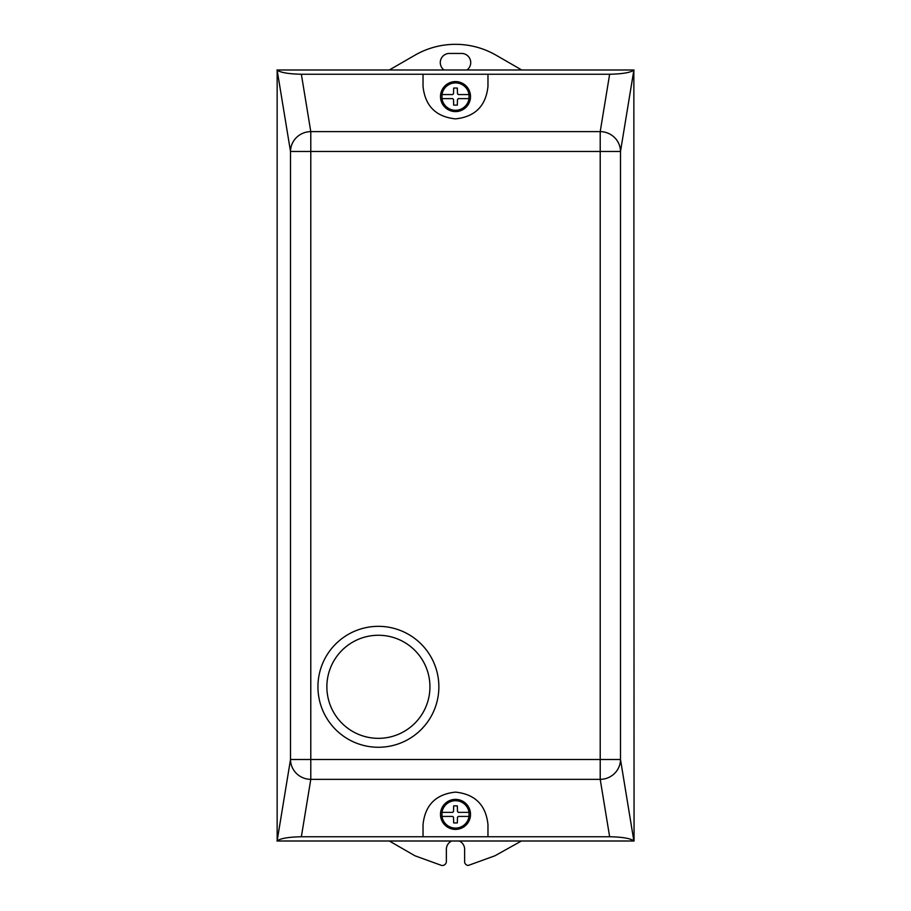 <?xml version="1.0" encoding="UTF-8"?>
<svg xmlns="http://www.w3.org/2000/svg" width="911" height="911" viewBox="0 0 911 911"><rect width="100%" height="100%" fill="white"/><g stroke="black" fill="none" stroke-linecap="round" stroke-linejoin="round"><path stroke-width="1.37" d="M326.867 686.803A51.54 51.54 0 0 1 378.395 635.263A51.54 51.54 0 0 1 429.935 686.803A51.54 51.54 0 0 1 378.395 738.343A51.54 51.54 0 0 1 326.867 686.803M317.939 686.803A60.468 60.468 0 0 1 378.395 626.335A60.468 60.468 0 0 1 438.863 686.803A60.468 60.468 0 0 1 378.395 747.271A60.468 60.468 0 0 1 317.939 686.803M470.52 814.4A15.02 15.02 0 0 1 455.5 829.409A15.02 15.02 0 0 1 440.48 814.4A15.02 15.02 0 0 1 455.5 799.38A15.02 15.02 0 0 1 470.52 814.4M440.651 94.368A15.02 15.02 0 0 1 457.732 81.739A15.02 15.02 0 0 1 470.349 98.821A15.02 15.02 0 0 1 453.268 111.438A15.02 15.02 0 0 1 440.651 94.368M441.983 98.616L441.983 98.616A13.665 13.665 0 0 0 469.017 98.627L469.017 94.562A13.665 13.665 0 0 0 441.983 94.562L441.983 98.616L452.676 98.616L453.507 99.436L453.678 105.118L457.322 105.118L457.493 99.436L458.324 98.616L469.017 98.616M469.017 94.562L458.324 94.562L457.493 93.753L457.322 88.071L455.5 88.025L453.678 88.071L453.507 93.753L452.676 94.562L441.983 94.562M487.966 74.235L487.966 86.408C485.893 105.983 475.075 116.802 455.5 118.874C435.925 116.802 425.107 105.983 423.034 86.408L423.034 74.235L609.641 74.235L600.212 131.628L600.212 759.512L310.788 759.512L310.788 151.477L620.493 151.477A20.293 19.837 -170.7 0 0 600.212 131.628L310.788 131.628A20.293 19.837 170.7 0 0 290.507 151.477L310.788 151.477L310.788 131.628L301.359 74.235C288.878 73.996 280.816 72.641 277.149 70.193L290.507 151.477L290.507 759.512A20.293 19.837 9.3 0 0 310.788 779.36L310.788 759.512L290.507 759.512L277.149 840.807C280.816 838.348 288.878 836.993 301.359 836.753L609.641 836.753C622.122 836.993 630.184 838.348 633.851 840.807L620.493 759.512L600.212 759.512L600.212 779.36A20.293 19.837 -9.3 0 0 620.493 759.512L620.493 151.477L633.851 70.193C630.184 72.641 622.122 73.996 609.641 74.235M441.983 812.373L441.983 816.427A13.665 13.665 0 0 0 469.017 816.427L469.017 812.373A13.665 13.665 0 0 0 441.983 812.373L452.676 812.373L453.507 811.553L453.678 805.871L455.5 805.836L457.322 805.871L457.493 811.553L458.324 812.373L469.017 812.373M441.983 816.427L452.676 816.427L453.507 817.235L453.678 822.918L455.5 822.963L457.322 822.918L457.493 817.235L458.324 816.427L469.017 816.427M277.149 840.807L277.149 70.193M633.851 70.193L634.056 841.001L276.944 841.001M301.359 74.235L423.034 74.235M276.944 69.988L634.056 69.988M423.034 836.753L423.034 824.58C425.107 805.005 435.925 794.187 455.5 792.115C475.075 794.187 485.893 805.005 487.966 824.58L487.966 836.753M451.742 841.001A9.133 9.133 0 0 0 446.367 849.325L446.367 861.453A4.065 4.065 0 0 1 441.619 865.45L414.915 855.771L389.35 841.001M521.411 841.001L494.958 855.771L468.265 865.45A4.054 4.054 0 0 1 464.633 862.398L464.633 849.325A9.133 9.133 0 0 0 459.258 841.001M444.078 69.988A9.133 9.133 0 0 1 449.408 53.442L461.592 53.442A9.133 9.133 0 0 1 466.922 69.988M389.293 69.988L414.926 55.195A81.159 81.159 0 0 1 496.074 55.195L521.707 69.988M301.359 836.753L310.788 779.36L600.212 779.36L609.641 836.753"/></g></svg>
